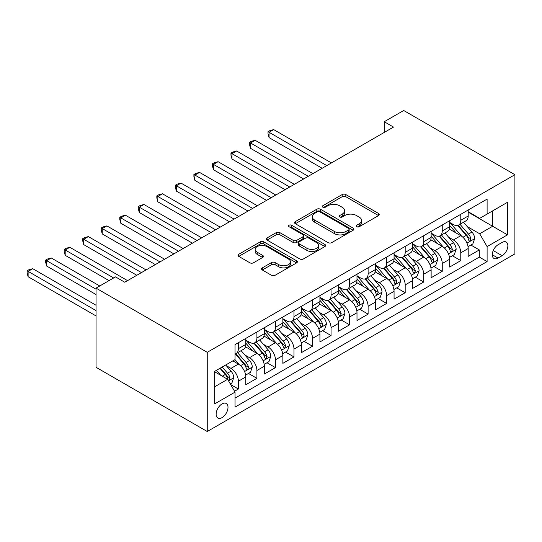 <?xml version="1.0" encoding="UTF-8"?>
<svg xmlns="http://www.w3.org/2000/svg" width="542" height="542" viewBox="0 0 542 542"><rect width="100%" height="100%" fill="white"/><g stroke="black" fill="none" stroke-linecap="round" stroke-linejoin="round"><path stroke-width="0.81" d="M356.677 226.732A1.802 1.037 0 0 0 359.224 226.732L378.553 215.574A2.575 1.484 0 0 0 379.305 214.524A2.575 1.484 0 0 0 378.553 213.473L345.81 194.564A2.575 1.484 0 0 0 342.171 194.564L322.842 205.723A1.802 1.037 0 0 0 322.314 206.461A1.802 1.037 0 0 0 322.842 207.193A1.802 1.037 0 0 0 325.39 207.193L327.89 205.75A8.232 4.756 0 0 1 339.529 205.75L342.259 207.329A8.232 4.756 0 0 1 344.671 210.689A8.232 4.756 0 0 1 342.259 214.049L339.759 215.492A1.802 1.037 0 0 0 339.231 216.231A1.802 1.037 0 0 0 339.759 216.963A1.802 1.037 0 0 0 342.307 216.963L344.807 215.52A8.232 4.756 0 0 1 356.446 215.52L359.177 217.098A8.232 4.756 0 0 1 361.589 220.458A8.232 4.756 0 0 1 359.177 223.819L356.677 225.262A1.802 1.037 0 0 0 356.148 225.994A1.802 1.037 0 0 0 356.677 226.732L356.677 225.262M222.071 417.591A8.387 4.844 120 0 0 227.552 410.199A8.387 4.844 120 0 0 226.265 403.478A8.387 4.844 120 0 0 222.071 403.898A8.387 4.844 120 0 0 216.59 411.29A8.387 4.844 120 0 0 217.877 418.011A8.387 4.844 120 0 0 222.071 417.591M262.308 267.877A2.575 1.484 0 0 0 261.556 268.927A2.575 1.484 0 0 0 262.308 269.977L271.495 275.282A2.575 1.484 0 0 0 275.133 275.282L296.596 262.89A2.575 1.484 0 0 0 297.355 261.84A2.575 1.484 0 0 0 296.596 260.79L263.852 241.881A2.575 1.484 0 0 0 260.214 241.881L238.751 254.273A2.575 1.484 0 0 0 237.992 255.323A2.575 1.484 0 0 0 238.751 256.38L249.848 262.782A2.575 1.484 0 0 0 253.487 262.782L262.674 257.477A2.575 1.484 0 0 0 263.426 256.427A2.575 1.484 0 0 0 262.674 255.377L257.165 252.199A6.883 3.97 0 0 1 255.153 249.395A6.883 3.97 0 0 1 259.401 245.722A6.883 3.97 0 0 1 266.901 246.583L288.459 259.029A6.883 3.97 0 0 1 290.471 261.84A6.883 3.97 0 0 1 286.223 265.505A6.883 3.97 0 0 1 278.724 264.645L275.133 262.572A2.575 1.484 0 0 0 271.495 262.572L262.308 267.877L262.308 269.977M514.9 174.7L403.702 110.493L384.237 121.733L393.506 127.079L124.768 282.233L115.507 276.887L96.042 288.12L207.247 352.32L514.9 174.7L514.9 253.88L207.247 431.507L207.247 352.32M328.073 242.62A2.575 1.484 0 0 0 331.711 242.62L353.174 230.221A2.575 1.484 0 0 0 353.926 229.171A2.575 1.484 0 0 0 353.174 228.121L320.43 209.219A2.575 1.484 0 0 0 316.792 209.219L295.322 221.61A2.575 1.484 0 0 0 294.57 222.66A2.575 1.484 0 0 0 295.322 223.71L328.073 242.62M289.767 227.118A1.802 1.037 0 0 1 291.596 227.376L291.596 225.235L324.888 244.456A2.575 1.484 0 0 1 325.64 245.506A2.575 1.484 0 0 1 324.888 246.556L303.418 258.947A2.575 1.484 0 0 1 299.78 258.947L267.037 240.045L267.037 237.945A2.575 1.484 0 0 0 266.285 238.995A2.575 1.484 0 0 0 267.037 240.045M267.037 237.945L276.224 232.64A2.575 1.484 0 0 1 279.862 232.64L293.141 240.309A2.575 1.484 0 0 0 296.779 240.309L302.876 236.786A2.575 1.484 0 0 0 303.628 235.736A2.575 1.484 0 0 0 302.876 234.686L289.049 226.705A1.802 1.037 0 0 1 288.52 225.973A1.802 1.037 0 0 1 289.631 225.011A1.802 1.037 0 0 1 291.596 225.235M234.537 391.243L238.378 389.021L230.689 384.583M226.312 365.687L230.967 368.37A10.481 6.05 60 0 1 238.378 381.209L245.797 376.934L245.797 384.745L256.915 378.323L248.48 373.452M244.848 354.983L249.503 357.673A10.481 6.05 60 0 1 256.915 370.511L264.327 366.229L264.327 374.041L275.451 367.625L267.016 362.754M263.378 344.285L268.033 346.968A10.481 6.05 60 0 1 275.451 359.813L282.863 355.532L282.863 363.343L293.981 356.921L285.546 352.056M281.915 333.587L286.569 336.27A10.481 6.05 60 0 1 293.981 349.109L301.393 344.834L301.393 352.646L312.517 346.223L304.082 341.352M300.451 322.883L305.099 325.573A10.481 6.05 60 0 1 312.517 338.411L319.929 334.129L319.929 341.941L331.047 335.525L322.619 330.654M318.981 312.185L323.635 314.868A10.481 6.05 60 0 1 331.047 327.714L338.459 323.432L338.459 331.243L349.583 324.821L341.148 319.956M337.517 301.488L342.171 304.17A10.481 6.05 60 0 1 349.583 317.009L356.995 312.734L356.995 320.539L368.113 314.123L359.685 309.252M356.047 290.783L360.701 293.473A10.481 6.05 60 0 1 368.113 306.311L375.531 302.029L375.531 309.841L386.649 303.425L378.214 298.554M374.583 280.085L379.237 282.768A10.481 6.05 60 0 1 386.649 295.614L394.061 291.332L394.061 299.143L405.179 292.721L396.751 287.856M393.113 269.381L397.767 272.07A10.481 6.05 60 0 1 405.179 284.909L412.597 280.627L412.597 288.439L423.715 282.023L415.28 277.152M411.649 258.683L416.303 261.373A10.481 6.05 60 0 1 423.715 274.211L431.127 269.93L431.127 277.741L442.252 271.318L433.817 266.454M430.185 247.985L434.833 250.668A10.481 6.05 60 0 1 442.252 263.507L449.664 259.232L449.664 267.043L460.781 260.621L460.781 252.809A10.481 6.05 -120 0 0 453.369 239.97L448.715 237.281M452.346 255.749L460.781 260.621M245.797 376.934A10.481 6.05 -120 0 0 238.378 364.088L232.823 360.884M264.327 366.229A10.481 6.05 -120 0 0 256.915 353.391L245.451 346.772M282.863 355.532A10.481 6.05 -120 0 0 275.451 342.693L263.988 336.074M301.393 344.834A10.481 6.05 -120 0 0 293.981 331.989L282.517 325.376M319.929 334.129A10.481 6.05 -120 0 0 312.517 321.291L301.054 314.672M338.459 323.432A10.481 6.05 -120 0 0 331.047 310.593L319.584 303.974M356.995 312.734A10.481 6.05 -120 0 0 349.583 299.889L338.12 293.276M375.531 302.029A10.481 6.05 -120 0 0 368.113 289.191L356.656 282.572M394.061 291.332A10.481 6.05 -120 0 0 386.649 278.493L375.186 271.874M412.597 280.627A10.481 6.05 -120 0 0 405.179 267.789L393.722 261.169M431.127 269.93A10.481 6.05 -120 0 0 423.715 257.091L412.252 250.472M449.664 259.232A10.481 6.05 -120 0 0 442.252 246.386L430.788 239.774M502.109 242.43L498.037 244.788A8.123 4.688 120 0 0 492.725 251.942A8.123 4.688 120 0 0 493.972 258.453A8.123 4.688 120 0 0 498.037 258.053L502.109 255.702A8.123 4.688 120 0 0 507.42 248.541A8.123 4.688 120 0 0 506.174 242.03A8.123 4.688 120 0 0 502.109 242.43M214.659 386.778L227.633 379.285L235.045 392.123L235.045 407.11L487.102 261.583L487.102 246.603L479.684 233.765L467.251 226.583M235.045 392.123L214.659 403.898L214.659 371.365L235.045 359.597L235.045 344.617L487.102 199.097L487.102 214.076L507.488 202.302L507.488 234.835L487.102 246.603M245.797 340.125L249.503 342.266A10.481 6.05 60 0 0 254.74 342.781L262.159 338.499A10.481 6.05 -120 0 0 264.327 333.703L264.327 327.714M264.327 329.421L268.033 331.562A10.481 6.05 60 0 0 273.276 332.083L280.688 327.802A10.481 6.05 -120 0 0 282.863 323.005L282.863 317.009M282.863 318.723L286.569 320.864A10.481 6.05 60 0 0 291.813 321.379L299.225 317.104A10.481 6.05 -120 0 0 301.393 312.3L301.393 306.311M301.393 308.025L305.099 310.159A10.481 6.05 60 0 0 310.342 310.681L317.754 306.399A10.481 6.05 -120 0 0 319.929 301.603L319.929 295.607M319.929 297.321L323.635 299.462A10.481 6.05 60 0 0 328.879 299.983L336.291 295.702A10.481 6.05 -120 0 0 338.459 290.905L338.459 284.909M338.459 286.623L342.171 288.764A10.481 6.05 60 0 0 347.408 289.279L354.827 285.004A10.481 6.05 -120 0 0 356.995 280.2L356.995 274.211M356.995 275.919L360.701 278.06A10.481 6.05 60 0 0 365.945 278.581L373.357 274.299A10.481 6.05 -120 0 0 375.531 269.503L375.531 263.507M375.531 265.221L379.237 267.362A10.481 6.05 60 0 0 384.474 267.883L391.893 263.602A10.481 6.05 -120 0 0 394.061 258.798L394.061 252.809M394.061 254.523L397.767 256.664A10.481 6.05 60 0 0 403.011 257.179L410.423 252.904A10.481 6.05 -120 0 0 412.597 248.1L412.597 242.111M412.597 243.819L416.303 245.96A10.481 6.05 60 0 0 421.547 246.481L428.959 242.199A10.481 6.05 -120 0 0 431.127 237.403L431.127 231.407M431.127 233.121L434.833 235.262A10.481 6.05 60 0 0 440.077 235.784L447.489 231.502A10.481 6.05 -120 0 0 449.664 226.698L449.664 220.709M235.045 398.119L479.318 257.091L479.318 249.923L468.193 256.339L468.193 248.527A10.481 6.05 -120 0 0 460.781 235.689L449.318 229.07M449.664 222.423L453.369 224.564A10.481 6.05 -120 0 0 458.613 225.079A10.481 6.05 -120 0 0 460.781 220.282L460.781 214.286M458.613 225.079L466.025 220.797A10.481 6.05 -120 0 0 468.193 216.001L468.193 210.011M238.378 342.693L238.378 348.682A10.481 6.05 60 0 1 236.21 353.486A10.481 6.05 60 0 1 235.045 353.906M236.21 353.486L243.622 349.204A10.481 6.05 -120 0 0 245.797 344.4L245.797 338.411M256.915 331.989L256.915 337.984A10.481 6.05 60 0 1 254.74 342.781M275.451 321.291L275.451 327.28A10.481 6.05 60 0 1 273.276 332.083M293.981 310.593L293.981 316.582A10.481 6.05 60 0 1 291.813 321.379M312.517 299.889L312.517 305.884A10.481 6.05 60 0 1 310.342 310.681M331.047 289.191L331.047 295.18A10.481 6.05 60 0 1 328.879 299.983M349.583 278.486L349.583 284.482A10.481 6.05 60 0 1 347.408 289.279M368.113 267.789L368.113 273.785A10.481 6.05 60 0 1 365.945 278.581M386.649 257.091L386.649 263.08A10.481 6.05 60 0 1 384.474 267.883M405.179 246.386L405.179 252.382A10.481 6.05 60 0 1 403.011 257.179M423.715 235.689L423.715 241.685A10.481 6.05 60 0 1 421.547 246.481M442.252 224.991L442.252 230.98A10.481 6.05 60 0 1 440.077 235.784M442.252 263.507L442.252 271.318M423.715 274.211L423.715 282.023M405.179 284.909L405.179 292.721M386.649 295.614L386.649 303.425M368.113 306.311L368.113 314.123M349.583 317.009L349.583 324.821M331.047 327.714L331.047 335.525M312.517 338.411L312.517 346.223M293.981 349.109L293.981 356.921M275.451 359.813L275.451 367.625M256.915 370.511L256.915 378.323M238.378 381.209L238.378 389.021M227.633 379.285L214.659 371.798M479.684 233.765L492.658 226.271L492.658 210.865L507.488 202.302M468.193 212.152L507.488 234.835M468.193 211.719L479.684 218.358L487.102 214.076M96.042 288.12L96.042 367.3L207.247 431.507M384.237 121.733L384.237 132.431M470.883 245.052L479.318 249.923M479.318 257.091L487.102 261.583M357.395 226.983L359.177 225.96A8.232 4.756 0 0 0 361.589 222.599L361.589 220.458M344.671 210.689L344.671 212.83A8.232 4.756 0 0 1 342.259 216.19L340.478 217.22M378.519 215.594L345.81 196.705A2.575 1.484 0 0 0 342.171 196.705L323.56 207.45M353.14 230.242L320.43 211.36A2.575 1.484 0 0 0 316.792 211.36L295.356 223.731M348.628 229.91A1.802 1.037 0 0 0 349.156 229.171A1.802 1.037 0 0 0 348.628 228.439L319.882 211.841A1.802 1.037 0 0 0 317.334 211.841L314.699 213.365A8.232 4.756 0 0 0 312.287 216.725A8.232 4.756 0 0 0 314.699 220.086L334.346 231.434A8.232 4.756 0 0 0 345.986 231.434L348.628 229.91L348.628 232.051A1.802 1.037 0 0 0 349.156 231.312L349.156 229.171M312.287 216.725L312.287 218.866A8.232 4.756 0 0 0 314.699 222.227L314.699 220.086M348.628 232.051L345.986 233.575A8.232 4.756 0 0 1 334.346 233.575L314.699 222.227M267.07 240.065L276.224 234.781L276.224 232.64M303.628 235.736L303.628 237.877A2.575 1.484 0 0 1 302.876 238.927L296.779 242.45A2.575 1.484 0 0 1 293.141 242.45L279.862 234.781A2.575 1.484 0 0 0 276.224 234.781M291.596 227.376L324.854 246.576M306.921 248.263A6.883 3.97 0 0 0 314.421 249.124A6.883 3.97 0 0 0 318.669 245.451A6.883 3.97 0 0 0 316.657 242.647L309.062 238.256A2.575 1.484 0 0 0 305.424 238.256L299.326 241.779A2.575 1.484 0 0 0 298.574 242.83A2.575 1.484 0 0 0 299.326 243.88L306.921 248.263L306.921 250.404A6.883 3.97 0 0 0 314.421 251.264A6.883 3.97 0 0 0 318.669 247.592L318.669 245.451M298.574 242.83L298.574 244.97A2.575 1.484 0 0 0 299.326 246.021L299.326 243.88M306.921 250.404L299.326 246.021M290.471 261.84L290.471 263.981A6.883 3.97 0 0 1 286.223 267.646A6.883 3.97 0 0 1 278.724 266.786L275.133 264.713A2.575 1.484 0 0 0 271.495 264.713L262.342 269.997M255.153 249.395L255.153 251.529A6.883 3.97 0 0 0 257.165 254.34L257.165 252.199M262.633 257.497L257.165 254.34M296.562 262.911L263.852 244.022A2.575 1.484 0 0 0 260.214 244.022L238.785 256.393M468.037 246.691L472.827 243.927L474.684 238.575A6.944 4.011 -120 0 0 471.974 232.057L463.512 222.254M461.811 236.366L451.771 224.74A20.054 11.578 -120 0 0 449.664 222.538M456.303 233.107L450.687 226.603A16.646 9.607 -120 0 0 449.664 225.486M331.419 162.925L273.69 129.599L269.056 132.275L269.056 137.621L322.151 168.277M457.665 225.458L466.228 235.377A6.944 4.011 60 0 1 468.708 240.16L469.216 240.98L470.151 240.851L470.93 238.873A6.944 4.011 -120 0 0 468.457 234.09L459.989 224.286M458.173 225.296L467.373 235.953A3.537 2.046 60 0 1 468.268 237.335L470.93 238.873M269.056 137.621L268.033 133.827L268.033 131.686L326.785 165.601M268.033 131.686L269.889 130.615L273.69 129.599M449.508 257.396L454.298 254.632L456.147 249.279A6.944 4.011 -120 0 0 453.444 242.755L444.975 232.952M443.281 247.071L433.234 235.438A20.054 11.578 -120 0 0 431.127 233.236M437.773 243.805L432.157 237.301A16.646 9.607 -120 0 0 431.127 236.183M312.883 173.63L255.153 140.297L250.519 142.973L250.519 148.325L303.615 178.975M439.135 236.156L447.699 246.075A6.944 4.011 60 0 1 450.172 250.858L450.68 251.684L451.622 251.549L452.401 249.577A6.944 4.011 -120 0 0 449.921 244.788L441.452 234.984M439.637 235.994L448.837 246.651A3.537 2.046 60 0 1 449.731 248.033L452.401 249.577M250.519 148.325L249.503 144.524L249.503 142.383L308.249 176.306M249.503 142.383L251.352 141.313L255.153 140.297M430.971 268.094L435.761 265.329L437.618 259.977A6.944 4.011 -120 0 0 434.908 253.46L426.439 243.656M424.745 257.768L414.705 246.143A20.054 11.578 -120 0 0 412.597 243.934M419.237 254.503L413.621 247.999A16.646 9.607 -120 0 0 412.597 246.881M294.353 184.327L236.624 150.994L231.99 153.671L231.99 159.023L285.085 189.68M420.599 246.861L429.162 256.772A6.944 4.011 60 0 1 431.642 261.556L432.143 262.382L433.085 262.247L433.864 260.275A6.944 4.011 -120 0 0 431.391 255.492L422.923 245.689M421.1 246.698L430.307 257.348A3.537 2.046 60 0 1 431.195 258.737L433.864 260.275M231.99 159.023L230.967 155.222L230.967 153.081L289.719 187.004M230.967 153.081L232.823 152.017L236.624 150.994M412.442 278.791L417.232 276.027L419.081 270.682A6.944 4.011 -120 0 0 416.378 264.157L407.909 254.354M406.209 268.466L396.168 256.84A20.054 11.578 -120 0 0 394.061 254.638M400.707 265.207L395.084 258.703A16.646 9.607 -120 0 0 394.061 257.585M275.817 195.032L218.087 161.699L213.453 164.375L213.453 169.721L266.549 200.377M402.069 257.558L410.633 267.477A6.944 4.011 60 0 1 413.106 272.26L413.614 273.08L414.549 272.951L415.335 270.973A6.944 4.011 -120 0 0 412.855 266.19L404.386 256.386M402.571 257.396L411.771 268.053A3.537 2.046 60 0 1 412.665 269.435L415.335 270.973M213.453 169.721L212.437 165.927L212.437 163.786L271.183 197.701M212.437 163.786L214.286 162.715L218.087 161.699M393.905 289.496L398.695 286.732L400.545 281.379A6.944 4.011 -120 0 0 397.842 274.855L389.373 265.052M387.679 279.171L377.638 267.538A20.054 11.578 -120 0 0 375.531 265.336M382.171 275.905L376.554 269.401A16.646 9.607 -120 0 0 375.531 268.283M257.287 205.73L199.551 172.397L194.924 175.073L194.924 180.425L248.019 211.082M383.533 268.256L392.096 278.175A6.944 4.011 60 0 1 394.576 282.958L395.077 283.784L396.019 283.649L396.798 281.677A6.944 4.011 -120 0 0 394.319 276.887L385.857 267.084M384.034 268.094L393.241 278.751A3.537 2.046 60 0 1 394.129 280.133L396.798 281.677M194.924 180.425L193.9 176.624L193.9 174.483L252.653 208.406M193.9 174.483L195.757 173.413L199.551 172.397M375.376 300.193L380.159 297.429L382.015 292.077A6.944 4.011 -120 0 0 379.312 285.559L370.843 275.756M369.143 289.868L359.102 278.242A20.054 11.578 -120 0 0 356.995 276.034M363.635 286.603L358.018 280.099A16.646 9.607 -120 0 0 356.995 278.981M238.751 216.427L181.021 183.101L176.387 185.77L176.387 191.123L229.483 221.78M364.996 278.961L373.567 288.872A6.944 4.011 60 0 1 376.04 293.662L376.548 294.482L377.483 294.353L378.262 292.375A6.944 4.011 -120 0 0 375.789 287.592L367.32 277.789M365.504 278.798L374.705 289.448A3.537 2.046 60 0 1 375.599 290.837L378.262 292.375M176.387 191.123L175.364 187.322L175.364 185.188L234.117 219.103M175.364 185.188L177.22 184.117L181.021 183.101M356.839 310.898L361.629 308.127L363.479 302.782A6.944 4.011 -120 0 0 360.776 296.257L352.307 286.454M350.613 300.566L340.572 288.94A20.054 11.578 -120 0 0 338.459 286.738M345.105 297.307L339.488 290.803A16.646 9.607 -120 0 0 338.459 289.685M220.215 227.132L162.485 193.799L157.851 196.475L157.851 201.82L210.953 232.477M346.467 289.658L355.03 299.577A6.944 4.011 60 0 1 357.51 304.36L358.011 305.18L358.953 305.051L359.732 303.073A6.944 4.011 -120 0 0 357.253 298.29L348.784 288.486M346.968 289.496L356.175 300.153A3.537 2.046 60 0 1 357.063 301.535L359.732 303.073M157.851 201.82L156.834 198.026L156.834 195.886L215.587 229.801M156.834 195.886L158.684 194.815L162.485 193.799M338.303 321.596L343.093 318.832L344.949 313.479A6.944 4.011 -120 0 0 342.246 306.955L333.777 297.151M332.077 311.271L322.036 299.645A20.054 11.578 -120 0 0 319.929 297.436M326.569 308.005L320.952 301.501A16.646 9.607 -120 0 0 319.929 300.383M201.685 237.83L143.955 204.497L139.321 207.173L139.321 212.525L192.417 243.182M327.93 300.356L336.501 310.275A6.944 4.011 60 0 1 338.974 315.058L339.482 315.884L340.417 315.749L341.196 313.777A6.944 4.011 -120 0 0 338.723 308.994L330.254 299.184M328.438 300.193L337.639 310.851A3.537 2.046 60 0 1 338.533 312.233L341.196 313.777M139.321 212.525L138.298 208.724L138.298 206.583L197.051 240.506M138.298 206.583L140.154 205.513L143.955 204.497M319.773 332.293L324.563 329.529L326.413 324.177A6.944 4.011 -120 0 0 323.709 317.659L315.241 307.856M313.547 321.968L303.5 310.342A20.054 11.578 -120 0 0 301.393 308.141M308.039 318.703L302.422 312.206A16.646 9.607 -120 0 0 301.393 311.088M183.149 248.527L125.419 215.201L120.785 217.877L120.785 223.223L173.887 253.88M309.401 311.061L317.964 320.972A6.944 4.011 60 0 1 320.437 325.762L320.945 326.582L321.887 326.453L322.666 324.475A6.944 4.011 -120 0 0 320.187 319.692L311.718 309.888M309.902 310.898L319.109 321.555A3.537 2.046 60 0 1 319.997 322.937L322.666 324.475M120.785 223.223L119.768 219.429L119.768 217.288L178.514 251.203M119.768 217.288L121.618 216.217L125.419 215.201M301.237 342.998L306.027 340.234L307.883 334.881A6.944 4.011 -120 0 0 305.173 328.357L296.711 318.554M295.011 332.666L284.97 321.04A20.054 11.578 -120 0 0 282.863 318.838M289.503 329.407L283.886 322.903A16.646 9.607 -120 0 0 282.863 321.785M164.619 259.232L106.889 225.899L102.255 228.575L102.255 233.927L155.351 264.577M290.864 321.758L299.428 331.677A6.944 4.011 60 0 1 301.908 336.46L302.416 337.287L303.351 337.151L304.13 335.173A6.944 4.011 -120 0 0 301.657 330.39L293.188 320.586M291.372 321.596L300.573 332.253A3.537 2.046 60 0 1 301.467 333.635L304.13 335.173M102.255 233.927L101.232 230.126L101.232 227.986L159.985 261.908M101.232 227.986L103.088 226.915L106.889 225.899M282.707 353.696L287.497 350.931L289.347 345.579A6.944 4.011 -120 0 0 286.643 339.062L278.175 329.251M276.481 343.371L266.434 331.745A20.054 11.578 -120 0 0 264.327 329.536M270.973 340.105L265.356 333.601A16.646 9.607 -120 0 0 264.327 332.483M146.083 269.93L88.353 236.597L83.719 239.273L83.719 244.625L136.814 275.282M272.335 332.456L280.898 342.375A6.944 4.011 60 0 1 283.371 347.158L283.879 347.984L284.814 347.849L285.6 345.877A6.944 4.011 -120 0 0 283.12 341.094L274.652 331.291M272.836 332.3L282.036 342.95A3.537 2.046 60 0 1 282.931 344.339L285.6 345.877M83.719 244.625L82.702 240.824L82.702 238.683L141.448 272.606M82.702 238.683L84.552 237.613L88.353 236.597M264.171 364.393L268.961 361.629L270.817 356.277A6.944 4.011 -120 0 0 268.107 349.759L259.638 339.956M257.945 354.068L247.904 342.442A20.054 11.578 -120 0 0 245.797 340.24M252.437 350.809L246.82 344.305A16.646 9.607 -120 0 0 245.797 343.188M127.553 280.627L69.816 247.301L65.189 249.977L65.189 255.323L109.017 280.627M253.798 343.161L262.362 353.072A6.944 4.011 60 0 1 264.842 357.862L265.343 358.682L266.285 358.553L267.064 356.575A6.944 4.011 -120 0 0 264.591 351.792L256.122 341.988M254.3 342.998L263.507 353.655A3.537 2.046 60 0 1 264.394 355.037L267.064 356.575M65.189 255.323L64.166 251.529L64.166 249.388L113.651 277.958M64.166 249.388L66.022 248.317L69.816 247.301M245.641 375.098L250.431 372.334L252.281 366.981A6.944 4.011 -120 0 0 249.577 360.457L241.109 350.654M239.408 364.766L234.977 359.637M233.907 361.507L233.182 360.674M99.748 285.98L51.287 257.999L46.653 260.675L46.653 266.027L96.042 294.543M235.269 353.858L243.832 363.777A6.944 4.011 60 0 1 246.305 368.56L246.813 369.387L247.748 369.251L248.534 367.28A6.944 4.011 -120 0 0 246.054 362.49L237.586 352.686M235.77 353.696L244.97 364.353A3.537 2.046 60 0 1 245.865 365.735L248.534 367.28M46.653 266.027L45.636 262.226L45.636 260.085L96.042 289.191M45.636 260.085L47.486 259.015L51.287 257.999M230.316 383.939L231.895 383.031L233.744 377.679A6.944 4.011 -120 0 0 231.041 371.162L225.709 364.99M220.736 375.301L216.441 370.335M215.37 372.205L214.659 371.385M96.042 305.241L32.75 268.697L28.116 271.373L28.116 276.725L96.042 315.939M219.964 368.303L225.296 374.475A6.944 4.011 60 0 1 227.775 379.258L228.277 380.084L229.219 379.949L229.998 377.977A6.944 4.011 -120 0 0 227.518 373.194L222.193 367.022M220.398 368.059L226.441 375.05A3.537 2.046 60 0 1 227.328 376.439L229.998 377.977M28.116 276.725L27.1 272.924L27.1 270.783L96.042 310.593M27.1 270.783L28.956 269.72L32.75 268.697M230.967 368.37L238.378 364.088M249.503 357.673L256.915 353.391M268.033 346.968L275.451 342.693M286.569 336.27L293.981 331.989M305.099 325.573L312.517 321.291M323.635 314.868L331.047 310.593M342.171 304.17L349.583 299.889M360.701 293.473L368.113 289.191M379.237 282.768L386.649 278.493M397.767 272.07L405.179 267.789M416.303 261.373L423.715 257.091M434.833 250.668L442.252 246.386M453.369 239.97L460.781 235.689M460.781 220.282L468.193 216.001M238.378 348.682L245.797 344.4M256.915 337.984L264.327 333.703M275.451 327.28L282.863 323.005M293.981 316.582L301.393 312.3M312.517 305.884L319.929 301.603M331.047 295.18L338.459 290.905M349.583 284.482L356.995 280.2M368.113 273.785L375.531 269.503M386.649 263.08L394.061 258.798M405.179 252.382L412.597 248.1M423.715 241.685L431.127 237.403M442.252 230.98L449.664 226.698M460.781 252.809L468.193 248.527M493.227 250.567L502.109 255.702M492.292 254.733L498.037 258.053M359.177 225.96L359.177 223.819M339.759 216.963L339.759 215.492M342.259 216.19L342.259 214.049M322.842 207.193L322.842 205.723M342.171 196.705L342.171 194.564M345.81 196.705L345.81 194.564M378.553 215.574L378.553 213.473M295.322 223.71L295.322 221.61M316.792 211.36L316.792 209.219M320.43 211.36L320.43 209.219M353.174 230.221L353.174 228.121M334.346 233.575L334.346 231.434M345.986 233.575L345.986 231.434M279.862 234.781L279.862 232.64M293.141 242.45L293.141 240.309M296.779 242.45L296.779 240.309M302.876 238.927L302.876 236.786M324.888 246.556L324.888 244.456M271.495 264.713L271.495 262.572M275.133 264.713L275.133 262.572M278.724 266.786L278.724 264.645M262.674 257.477L262.674 255.377M238.751 256.38L238.751 254.273M260.214 244.022L260.214 241.881M263.852 244.022L263.852 241.881M296.596 262.89L296.596 260.79M466.98 243.134L474.636 238.71M451.771 224.74L452.726 224.192M468.457 234.09L471.974 232.057M462.922 237.288L466.228 235.377M448.444 253.832L456.1 249.415M433.234 235.438L434.189 234.889M449.921 244.788L453.444 242.755M444.386 247.985L447.699 246.075M429.914 264.53L437.57 260.113M414.705 246.143L415.66 245.587M431.391 255.492L434.908 253.46M425.849 258.69L429.162 256.772M411.378 275.234L419.034 270.81M396.168 256.84L397.123 256.291M412.855 266.19L416.378 264.157M407.32 269.388L410.633 267.477M392.848 285.932L400.504 281.515M377.638 267.538L378.594 266.989M394.319 276.887L397.842 274.855M388.783 280.085L392.096 278.175M374.312 296.63L381.968 292.213M359.102 278.242L360.057 277.687M375.789 287.592L379.312 285.559M370.254 290.79L373.567 288.872M355.782 307.334L363.438 302.91M340.572 288.94L341.521 288.391M357.253 298.29L360.776 296.257M351.717 301.488L355.03 299.577M337.246 318.032L344.902 313.615M322.036 299.645L322.991 299.089M338.723 308.994L342.246 306.955M333.188 312.185L336.501 310.275M318.716 328.737L326.365 324.312M303.5 310.342L304.455 309.794M320.187 319.692L323.709 317.659M314.651 322.89L317.964 320.972M300.18 339.434L307.836 335.017M284.97 321.04L285.925 320.491M301.657 330.39L305.173 328.357M296.115 333.587L299.428 331.677M281.644 350.132L289.299 345.715M266.434 331.745L267.389 331.189M283.12 341.094L286.643 339.062M277.585 344.285L280.898 342.375M263.114 360.837L270.77 356.412M247.904 342.442L248.859 341.894M264.591 351.792L268.107 349.759M259.049 354.99L262.362 353.072M244.577 371.534L252.233 367.117M246.054 362.49L249.577 360.457M240.519 365.687L243.832 363.777M228.514 380.809L233.704 377.815M227.518 373.194L231.041 371.162M222.301 376.209L225.296 374.475"/></g></svg>

